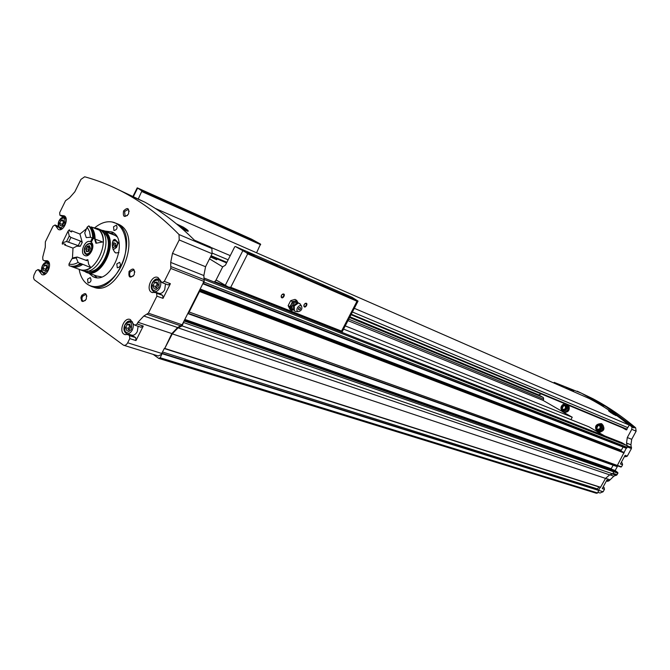 <?xml version="1.0" encoding="UTF-8"?>
<svg xmlns="http://www.w3.org/2000/svg" width="670" height="670" viewBox="0 0 670 670"><rect width="100%" height="100%" fill="white"/><g stroke="black" fill="none" stroke-linecap="round" stroke-linejoin="round"><path stroke-width="1" d="M570.924 419.646L572.23 417.217L563.026 412.017C565.145 412.77 566.904 412.075 568.286 409.931L568.152 405.141M564.626 403.675C560.639 405.66 559.944 408.348 562.549 411.74L563.026 412.017M562.088 411.363L543.06 400.392L347.948 320.603M572.23 417.217L345.209 325.896M604.642 435.902L597.548 431.916C599.75 432.711 601.568 432.016 602.992 429.839C604.139 427.05 603.536 424.973 601.199 423.616C595.622 424.01 594.24 426.681 597.045 431.631L597.548 431.916M596.568 431.245L588.788 426.757L343.551 329.104M567.498 388.91L568.294 389.354M573.671 391.054L567.507 388.366M610.73 412.586L608.578 410.81L611.501 412.259L615.923 415.609L610.73 412.586M629.222 425.257L628.887 424.922C616.216 414.579 603.025 405.794 589.315 398.558L155.222 208.387M176.528 223.914L183.212 227.097C187.365 229.676 188.948 231.091 187.977 231.351L182.877 229.165M563.897 412.41C568.462 412.41 570.103 410.082 568.822 405.417M598.402 432.309C604.365 431.405 605.504 428.574 601.811 423.825L601.384 423.683M626.333 448.297L202.993 283.854L626.308 448.289L627.221 447.326L627.187 445.868L621.827 442.677M627.187 445.868L626.525 443.063L627.296 437.527L631.76 429.328L631.986 427.033L629.741 425.132L629.172 425.341L626.241 429.88L622.564 427.803M538.655 394.898L541.26 393.943M543.06 400.392L543.68 399.245L543.311 397.519L538.806 394.973M152.492 292.639L151.772 292.38C145.298 289.641 151.948 274.105 158.095 277.615L161.956 282.572L164.317 281.4L170.808 268.452L170.708 262.414L172.5 253.344L205.556 266.727L212.105 253.746L211.879 248.478L210.12 246.862M205.556 266.727L203.856 275.546L204.208 282.187L202.826 283.762L204.35 279.884M631.986 427.033L634.088 427.921L633.351 426.824L606.057 406.69L581.501 393.231L603.905 405.752M624.582 456.345L625.646 456.739L627.296 456.128L631.433 448.54L630.931 444.805L631.701 439.311L636.14 431.162L635.629 427.787C622.045 416.296 607.832 406.623 593 398.767L577.213 391.171M621.45 462.509L622.162 462.928L622.589 464.762L621.458 466.839L617.388 465.374M620.914 467.04L617.154 465.692L621.458 466.839M606.417 480.951L607.573 481.336L609.147 480.717L613.829 476.194L617.162 474.72L617.832 472.61L615.177 470.507L617.698 465.893M603.168 486.914L604.055 487.458L604.474 489.293L603.126 491.755L598.955 490.448M597.925 492.35L600.06 493.011L603.126 491.755M116.421 223.403L118.875 224.433C144.109 235.765 116.756 299.699 92.368 286.559M129.126 271.375C133.338 267.414 135.03 268.536 134.184 274.759C129.955 278.72 128.263 277.589 129.126 271.375M81.489 295.855C85.509 292.036 87.092 293.167 86.212 299.255C82.175 303.066 80.601 301.935 81.489 295.855M123.573 210.958C127.702 206.963 129.344 207.985 128.506 214.023C124.369 218.018 122.719 216.996 123.573 210.958M41.557 270.831L38.09 269.625L41.783 274.524C47.059 277.338 52.838 262.941 47.31 260.747L44.103 260.689L42.897 259.843L42.721 257.188L45.284 247.28L45.359 241.82L53.039 226.175L55.066 225.036L58.265 229.416C63.432 232.431 69.613 218.211 64.178 215.824L59.881 215.229L59.697 212.608L65.543 200.698L69.571 197.809L74.856 191.779L80.936 179.384L84.671 176.788C99.344 180.799 113.783 186.779 127.978 194.744L144.921 202.189L118.942 189.945M38.09 269.625L36.08 270.714L33.986 275.018L33.508 277.707L34.271 279.733L123.523 345.209C125.106 345.687 126.488 344.874 127.677 342.789L129.771 338.61L129.503 335.653L128.054 334.632L124.612 334.489C118.129 332.06 124.201 316.408 130.382 319.607L133.514 324.213L134.963 325.226L137.09 324.004L137.961 322.262L171.855 333.576L164.644 348.626L172.282 333.869L178.061 327.831L182.139 325.905L184.292 320.469L202.826 283.762M162.408 282.748L168.153 284.926L170.389 283.695L163.019 298.368L156.914 296.157L148.38 313.166L143.832 316.014L137.961 322.262M156.914 296.157L156.621 293.226L155.633 292.572L151.772 292.38M172.5 253.344L179.217 239.952L179.024 234.542C162.785 218.001 145.767 204.735 127.978 194.744M133.858 336.541L135.708 337.638L135.977 340.578L143.263 326.055L137.09 324.004M123.925 345.335L158.304 355.971L161.102 354.572L164.41 348.333M143.832 316.014L177.625 327.529L182.114 324.791L184.292 320.469M187.835 313.585L616.341 466.337L617.346 465.449L626.232 448.264M622.589 464.762L620.42 463.975L625.144 455.315L627.296 456.128M554.174 382.369L581.501 393.231M153.237 354.43L158.69 358.375L596.417 493.271L597.598 492.961L598.854 490.247L161.922 353.266M164.761 348.626L600.471 487.375L605.529 478.397L609.675 474.871L612.749 473.883L614.172 470.935L613.603 470.256M210.38 246.97L194.451 240.203C178.664 224.509 162.148 211.837 144.921 202.189M158.69 358.375L160.239 357.763L162.199 353.341L598.854 490.247M187.776 313.577L189.141 312.027L199.509 291.484L199.342 290.671M177.625 327.529L171.855 333.576M617.346 465.449L189.141 312.027M613.846 471.873L183.806 322.605M612.749 473.883L182.139 325.905M164.301 348.542L598.737 486.847L597.59 488.958L597.757 489.904M610.864 469.293L613.176 465.215M623.469 452.166L623.954 452.434M623.075 447.032L621.341 450.223L619.021 450.466M598.637 490.18L600.203 487.291M604.474 489.293L602.255 488.589L606.945 479.98L609.147 480.717M127.442 215.556L125.097 216.025L124.595 211.486L128.154 209.459L129.193 211.36M85.375 300.52L83.13 301.106C81.815 300.194 81.614 298.611 82.51 296.366L85.777 294.415L86.899 296.14M133.405 275.956L130.792 276.685C129.469 275.73 129.26 274.13 130.173 271.903L133.698 269.901L134.871 272.037M110.215 233.202L113.691 233.018M96.723 277.564L94.252 275.119M104.771 231.024L112.058 231.962C130.357 240.086 110.408 286.4 92.879 276.576L88.742 273.125M95.048 227.524C100.55 223.085 106.011 221.201 111.429 221.879C124.821 223.504 130.483 244.969 122.082 264.089C113.959 283.343 95.148 292.488 85.358 282.556C82.142 279.356 80.073 274.943 79.152 269.323M113.523 226.787L116.379 225.145C117.744 228.093 116.932 229.877 113.942 230.514L113.523 226.787M116.806 263.938L119.637 262.305C121.119 265.261 120.332 267.087 117.283 267.791L116.806 263.938M87.561 279.189L90.257 277.581C91.731 280.437 90.994 282.254 88.038 283.025L87.561 279.189M112.041 221.979L116.597 223.495C141.931 234.894 114.218 299.18 89.88 285.671L88.147 284.716M163.019 298.368L162.726 295.445L156.621 293.226M161.411 294.708L162.726 295.445M155.758 292.204L155.993 292.706M154.15 291.618L158.472 293.2C160.825 294.004 162.911 292.84 164.72 289.716L165.49 283.929M140.968 327.161L143.263 326.055M128.64 334.188L129.067 334.958M126.94 333.643L131.353 335.059C133.598 335.745 135.566 334.606 137.266 331.642L138.146 326.273M158.095 284.817L156.512 287.958L153.974 288.36L153.02 285.629L154.586 282.489L157.123 282.078L158.095 284.817M64.052 222.398L62.62 225.313L60.417 225.773L59.647 223.328L61.071 220.422L63.282 219.953L64.052 222.398M130.6 326.91L129.042 330.017L126.571 330.352L125.65 327.588L127.2 324.481L129.679 324.138L130.6 326.91M47.369 267.456L45.937 270.362L43.759 270.755L43.006 268.251L44.429 265.353L46.615 264.952L47.369 267.456M157.592 283.402L155.633 286.592L153.02 285.629M157.207 283.469L154.586 282.489M155.633 286.592L156.135 288.016M47.042 266.367L45.652 269.189L43.006 268.251M47.009 266.266L44.429 265.353M45.652 269.189L45.979 270.278M130.072 325.327L128.313 328.451L125.65 327.588M129.863 325.36L127.2 324.481M128.313 328.451L128.841 330.05M63.751 221.435L62.26 224.358L59.647 223.328M63.684 221.452L61.071 220.422M62.26 224.358L62.57 225.329M624.691 428.691L626.693 429.822M634.088 427.921L631.71 425.986M179.518 226.41L186.629 230.095L187.784 231.108L182.022 228.579M181.009 227.691L183.823 228.889L180.531 227.281M610.471 412.41L615.864 415.442L613 414.085M566.033 387.67L568.001 388.575M598.762 424.897L599.156 424.864C604.575 424.579 600.454 433.825 597.071 429.554M564.266 405.116L564.726 405.099C569.81 404.973 565.756 413.759 562.591 409.722M342.135 331.843L341.549 331.106L230.731 287.304L228.403 287.062L216.929 280.437L215.891 280.336L214.341 282.07M304.121 304.599L305.394 303.334C309.038 302.321 305.185 309.49 303.862 306.19L304.121 304.599M281.425 295.361L282.707 294.088C286.559 292.999 282.556 300.453 281.166 296.961L281.425 295.361M228.671 287.17L342.11 331.935L358.048 301.09L351.993 297.279L235.396 246.527L246.133 252.515L358.048 301.09L356.993 301.257L247.674 253.88L230.731 287.304M303.971 276.995L297.128 273.645L303.971 276.995M277.271 265.387L270.814 262.23L277.271 265.387M328.828 287.798L322.831 284.859L328.828 287.798M348.81 296.483L342.99 293.619L348.81 296.483M254.139 255.337L247.465 252.079L254.139 255.337M203.814 218.194L197.164 214.928L203.814 218.194M176.645 206L170.364 202.926L176.645 206M229.207 229.576L223.37 226.711L229.207 229.576M249.692 238.763L244.014 235.974L249.692 238.763M153.187 195.481L146.705 192.315L153.187 195.481M256.577 252.791L260.546 244.098L251.577 239.156L137.392 187.885L141.923 190.942L138.146 199.216M260.546 244.098L141.923 190.942M210.489 256.962L216.762 259.742L212.767 257.129M222.582 266.811L209.534 258.854M246.133 252.515L247.674 253.88M222.147 266.627L222.716 266.836L225.422 265.194L234.718 246.811L235.396 246.527M260.672 244.726L141.931 191.587M222.716 266.836L215.891 280.336M198.931 216.109L202.725 218.043M298.602 274.708L303.46 277.213M282.003 294.574L283.335 294.239C284.172 295.88 283.628 296.894 281.71 297.271L281.233 295.83M304.775 303.736L305.956 303.493C306.743 305.084 306.207 306.073 304.364 306.458L303.887 305.202M298.016 302.89L297.781 302.379L297.966 302.89M296.726 300.411L294.733 301.14L297.781 302.379L296.726 300.411L295.034 299.389L290.705 300.637L292.396 301.659L291.291 304.264L294.733 301.14L292.396 301.659M293.242 309.967L290.906 308.619L291.291 304.264L289.834 306.659L291.626 310.369L293.56 309.95M298.627 308.3C299.758 307.019 300.394 307.103 300.537 308.543L300.026 309.481C298.736 310.243 298.276 309.85 298.627 308.3M297.405 307.815C298.711 305.763 300.068 305.151 301.466 305.964C302.53 308.845 301.492 310.763 298.351 311.717C296.86 311.223 296.542 309.925 297.405 307.815M295.612 311.399L294.381 310.863L294.214 306.022L298.644 302.966L300.411 304.398M289.834 306.659L288.15 305.621L290.705 300.637M291.626 310.369L289.942 309.331L288.15 305.621M116.806 236.678L115.508 235.58L104.755 231.267C119.93 240.706 101.162 280.847 85.752 272.053L83.968 270.94M99.637 229.475L114.612 235.22M101.488 276.903L96.656 275.981L87.519 272.69M112.577 234.148L114.696 235.053M118.959 252.573L115.726 252.95C110.944 249.433 111.639 238.386 115.173 239.533L119.092 243.578M104.755 231.267L104.587 231.602C119.26 240.714 101.58 279.633 86.321 271.903M102.158 230.329L103.942 230.74M104.587 231.602L103.758 231.267C118.665 240.572 100.199 280.06 85.048 271.4L84.294 270.998M97.577 228.537L103.775 231.075M103.758 231.267L103.264 232.264C116.429 240.421 101.949 275.563 87.309 271.015M102.301 231.653L102.946 230.74M102.585 231.988L103.264 232.264M79.119 269.265C94.269 277.933 112.82 238.244 97.904 228.931L100.475 229.952C115.391 239.265 96.874 278.871 81.723 270.203L80.852 269.893M72.435 258.444L72.996 248.126L76.723 246.217L80.299 246.275L78.248 245.63L80.484 241.1L82.234 242.356L79.939 234.048L86.748 228.545M90.249 227.348L91.011 227.231M91.798 227.155L99.663 229.425M97.904 228.931L97.627 229.492M93.256 238.336L91.313 242.264C95.827 245.84 89.604 258.319 84.738 255.463C79.127 253.084 85.098 238.847 90.509 241.728L92.359 237.976M96.731 229.132L97.091 228.395M102.569 241.979L95.952 243.26L96.287 242.507L94.922 238.981M90.701 228.018L91.078 226.87L99.311 230.162C101.941 233.018 103.289 237.054 103.364 242.289L90.492 237.289L86.254 237.599L84.722 232.917L86.254 237.599M77.184 257.037L73.658 257.699L72 258.704L76.221 257.925L77.184 257.037L86.782 260.597L87.837 259.667L88.649 264.281L90.819 267.615C86.907 270.136 83.248 270.789 79.822 269.566L71.774 266.66M90.509 241.728L91.405 242.071M87.628 255.479L87.385 254.927M91.698 243.687L92.2 243.461M92.711 238.126C92.653 232.85 91.313 228.78 88.691 225.916L87.167 227.164L89.537 231.56L90.492 237.289M76.221 257.925L78.097 262.372L80.082 263.678C76.154 266.241 72.486 266.903 69.06 265.68L68.968 264.039L72 258.704M78.097 262.372C74.873 264.307 71.832 264.859 68.968 264.039M80.082 263.678L80.651 263.896C76.732 266.451 73.063 267.112 69.638 265.889L69.353 265.781M88.691 225.916L89.261 226.142C91.882 229.014 93.222 233.076 93.281 238.344M80.651 263.896L80.065 263.285L81.899 263.955L75.886 266.116M90.827 228.068C93.038 230.673 94.21 234.24 94.361 238.763M81.899 263.955L90.819 267.615M82.494 264.566C78.574 267.121 74.906 267.782 71.481 266.551L71.631 266.4M91.078 226.87C93.708 229.735 95.048 233.797 95.107 239.056M68.675 241.987L70.928 237.423L69.245 236.024L66.556 241.493L78.248 245.63M70.928 237.423L80.484 241.1M66.556 241.493L62.318 242.841L68.122 231.049L69.245 236.024M68.122 231.049L69.286 229.885L69.856 230.112L69.831 231.242L71.657 231.954L71.682 230.823L79.939 234.048M64.898 244.173L64.697 245.002L65.526 244.408L63.692 243.713L62.293 244.098L62.318 242.841M70.97 231.694L71.682 230.823M64.697 245.002L72.996 248.126M84.722 232.917L87.167 227.164M87.326 251.593L88.867 251.309L86.556 251.744L86.438 249.902L85.735 249.19L87.209 246.208L88.306 246.535L89.479 245.748L90.341 248.319L88.867 251.309L90.341 248.319L89.512 245.764L87.209 246.208L85.735 249.19L86.556 251.744L87.326 251.593M87.1 247.062L89.244 247.875L88.499 249.391L86.346 248.578M88.13 250.538L88.499 249.391M113.004 243.118L113.766 242.716L115.667 243.47L115.634 245.823L113.699 247.431L112.594 247.372M112.501 243.419L113.766 242.716L115.667 243.47L115.634 245.823L113.699 247.431L112.51 246.652M112.903 241.158C115.525 240.27 117.116 241.125 117.677 243.713L114.846 248.83L113.054 249.382M113.331 240.12L115.893 240.312L117.87 243.779L116.546 247.465L113.146 249.659M112.46 246.024L113.029 245.555L112.451 245.915M113.833 242.733L114.009 243.57L114.026 242.791M114.009 243.57L113.029 245.555L113.992 244.751L114.009 243.57M113.992 244.751L115.634 245.823M628.887 424.922L354.313 308.317M230.262 255.63L210.757 247.347M636.14 431.162L631.76 429.328M635.629 427.787L633.351 426.824M135.977 340.578L129.771 338.61M127.677 342.789L161.813 353.484M170.389 283.695L164.317 281.4M148.38 313.166L182.114 324.791M170.808 268.452L203.998 281.425M616.383 475.373L612.38 474M613.829 476.194L609.817 474.829M631.433 448.54L627.363 446.949M617.975 473.221L613.871 471.797M617.162 474.72L613.067 473.305M631.701 439.311L627.296 437.527M171.16 266.685L204.333 279.717M170.708 262.414L203.856 275.546M179.024 234.542L211.879 248.478M539.04 395.066L349.916 316.809M543.311 397.519L349.547 317.521M598.93 490.507L162.266 353.743M597.598 492.961L160.239 357.763M627.221 447.326L204.208 282.187M626.777 448.138L203.538 283.519M624.147 452.97L199.509 291.484M622.062 442.778L204.141 278.058L621.986 442.736M626.785 445.491L204.308 279.516M543.68 399.245L348.702 319.146M600.68 487.291L164.921 348.475M605.529 478.397L172.282 333.869M609.675 474.871L178.061 327.831M130.005 272.28L128.908 271.861M81.949 298.527L80.827 298.142M82.05 297.698L80.961 297.329M82.184 297.187L81.095 296.818M83.055 295.503L81.916 295.118M597.447 493.087L160.03 357.981M597.59 488.958L162.559 352.001M614.172 470.935L184.351 321.081M614.038 470.499L184.309 320.444M613.661 470.281L184.376 320.319L613.645 470.273M611.233 468.782L184.82 319.423M616.743 466.228L188.262 313.334M624.03 452.476L199.425 290.73M199.4 290.546L623.51 452.175L199.4 290.554M620.035 450.156L199.878 289.599M621.165 450.315L200.062 289.231M621.341 450.223L200.179 289.013M147.274 314.339L181.026 325.93M179.217 239.952L212.105 253.746M609.7 479.695L605.571 478.313M631.576 447.51L627.162 445.776M630.931 444.805L626.525 443.063M617.832 472.61L614.047 471.295M615.32 471.119L614.189 470.717M615.177 470.507L611.057 469.059M161.855 294.867L155.758 292.639M58.265 226.284L55.066 225.036M58.34 226.519L55.794 225.522M58.659 227.239L56.246 226.301M65.702 217.474L61.422 215.765M65.844 217.792L60.911 215.824M621.191 462.568L622.162 462.928M135.708 337.638L129.503 335.653M134.444 336.725L128.238 334.74M41.657 271.275L39.17 270.404M41.942 272.02L39.614 271.208M48.776 262.129L44.773 260.705M48.91 262.38L44.379 260.764M603.05 487.132L604.055 487.458M151.403 286.727L153.564 291.408C155.926 292.212 158.011 291.048 159.829 287.907C161.42 283.996 161.043 281.182 158.681 279.465C156.897 278.728 155.139 279.365 153.397 281.375M158.84 287.413C159.887 279.474 157.701 278.025 152.274 283.041C151.219 290.964 153.405 292.422 158.84 287.413M66.246 219.433L64.487 217.457M65.936 218.043L64.806 217.591C61.975 215.011 54.915 223.261 60.024 228.587L62.745 228.386M64.647 224.735C65.727 217.482 63.868 216.243 59.06 221.008C57.963 228.244 59.831 229.483 64.647 224.735M124.084 329.096L126.37 333.459C128.615 334.146 130.591 332.998 132.3 330.017C133.916 325.98 133.498 323.108 131.035 321.424L128.481 321.424L126.002 323.392M131.312 329.531C132.392 321.608 130.265 320.084 124.947 324.975C123.858 332.889 125.977 334.405 131.312 329.531M49.488 264.273L47.671 262.372M49.145 262.9L47.989 262.489C45.083 260.01 38.24 268.494 43.525 273.628L46.247 273.327M47.947 269.834C49.044 262.531 47.21 261.216 42.436 265.889C41.322 273.176 43.156 274.491 47.947 269.834M631.91 426.078L629.808 425.182M626.86 429.587L351.005 314.699L626.852 429.587M226.594 262.883L210.816 256.309L226.586 262.883M627.053 429.227L351.273 314.188M226.887 262.305L211.109 255.722M627.891 427.686L352.403 311.994M228.143 259.809L212.357 253.176M602.447 429.554C602.782 423.775 600.655 422.561 596.074 425.902C595.722 431.664 597.849 432.887 602.447 429.554M600.153 428.373C599.926 419.931 593.051 432.619 600.153 428.373M600.655 428.641C601.367 426.38 600.663 425.14 598.536 424.914L596.585 426.304L596.585 428.984C597.942 430.475 599.298 430.358 600.655 428.641M565.388 403.993C557.465 403.96 562.867 417.025 567.75 409.655L568.235 406.908L566.988 404.655M565.497 408.499C565.329 400.258 558.638 412.703 565.497 408.499M565.991 408.75C566.686 406.606 566.049 405.4 564.073 405.124L562.08 406.514L562.113 409.203C563.42 410.568 564.71 410.417 565.991 408.75M342.06 331.918L228.738 287.196M356.993 301.257L341.549 331.106M227.783 286.76L214.601 281.559M137.568 188.195L133.188 197.03M242.8 250.764L225.262 285.395M293.762 309.934L293.418 305.453L297.262 302.807L298.544 302.949M293.628 309.733C291.936 309.038 291.601 307.455 292.623 304.984C294.323 302.379 296.023 301.668 297.74 302.865M80.299 246.275L82.234 242.356M94.847 239.902L95.952 243.26M87.837 259.667L85.752 260.211M89.797 246.326L89.127 246.066M87.544 251.468L86.623 251.116M86.388 245.086L90.433 243.352L91.078 243.654C95.366 246.183 89.738 257.347 85.802 254.139L84.37 250.404M90.358 244.056C94.018 246.426 89.303 255.965 85.71 253.453C82.083 251.057 86.765 241.594 90.358 244.056M593 398.767L588.461 396.774M600.471 487.375L164.669 348.635M616.341 466.337L187.793 313.577M538.99 395.04L349.916 316.801M92.879 276.576L94.797 277.263M116.597 223.495L118.875 224.433M168.153 284.926L162.282 282.723M161.738 294.8L155.633 292.572M58.265 226.267L54.982 224.986M58.784 229.617L58.265 229.416M65.853 217.809L60.828 215.807M141.144 327.262L135.173 325.293M134.26 336.625L128.054 334.632M125.315 334.715L124.612 334.489M41.548 270.797L37.947 269.541M42.311 274.7L41.783 274.524M48.927 262.414L44.245 260.739M160.197 280.043L158.681 279.465C154.594 276.4 147.66 287.154 153.564 291.408M61.581 229.19L60.442 228.746M132.534 321.927L131.035 321.424C126.848 318.56 120.407 329.598 126.37 333.459M45.099 274.172L43.944 273.77M194.409 240.153L210.288 246.912M631.844 426.028L629.741 425.132M597.037 431.631C594.181 426.664 595.563 423.993 601.199 423.616L601.811 423.825M598.536 424.914C596.476 425.819 595.831 427.175 596.585 428.984M562.54 411.74C559.885 408.323 560.581 405.626 564.609 403.667M564.073 405.124C561.996 405.777 561.343 407.134 562.113 409.203M137.174 187.918L132.744 196.838M300.537 308.543L300.026 309.481M300.554 308.418L299.917 309.582M301.466 305.964L299.8 303.493M298.351 311.717L295.529 311.382M297.84 302.873L297.555 301.994M103.574 230.547L114.336 234.852M102.585 230.547L103.423 230.882M96.74 228.202L99.311 229.232M84.738 255.463L85.316 255.68M95.207 239.098L96.287 242.507M114.888 252.389L115.726 252.95M89.931 247.163L88.306 246.543M86.522 254.5L88.072 255.278M85.802 254.139C83.122 253.026 83.197 244.106 90.433 243.352L92.385 243.872M115.893 240.312L114.47 239.383"/></g></svg>
